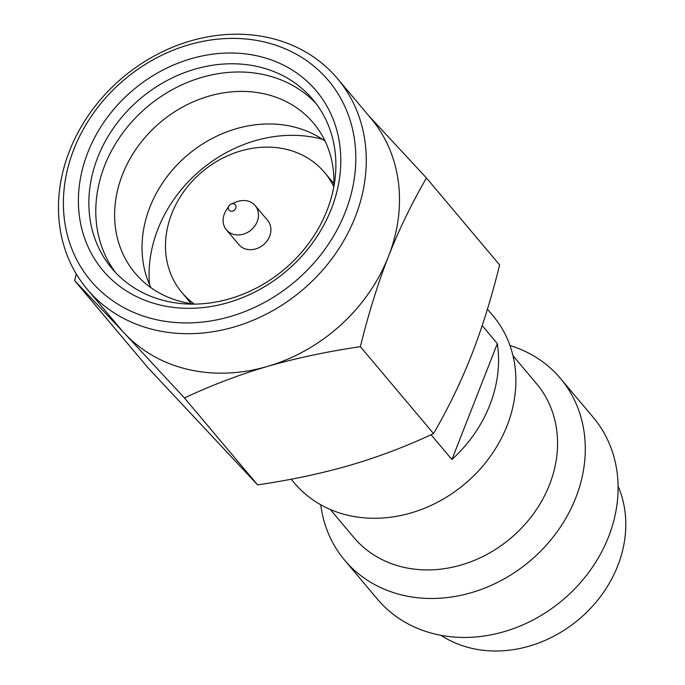 <?xml version="1.0" encoding="UTF-8"?>
<svg xmlns="http://www.w3.org/2000/svg" width="685" height="685" viewBox="0 0 685 685"><rect width="100%" height="100%" fill="white"/><g stroke="black" fill="none" stroke-linecap="round" stroke-linejoin="round"><path stroke-width="1.03" d="M618.093 486.273A119.404 101.568 139.9 0 1 592.576 606.156A119.404 101.568 139.9 0 1 471.665 648.31A119.404 101.568 139.9 0 1 440.994 635.329M320.743 504.768A141.076 120.003 -40.1 0 0 344.615 560.159L377.418 599.144A141.076 120.003 -40.1 0 0 435.985 634.276A141.076 120.003 -40.1 0 0 589.794 570.956A141.076 120.003 -40.1 0 0 593.287 417.456L560.484 378.471A141.076 120.003 -40.1 0 0 509.983 345.505M344.615 560.159A141.076 120.003 -40.1 0 0 403.174 595.299A141.076 120.003 -40.1 0 0 556.982 531.98A141.076 120.003 -40.1 0 0 560.484 378.471M330.281 509.477L353.854 537.485A119.404 101.568 -40.1 0 0 403.422 567.223A119.404 101.568 -40.1 0 0 533.606 513.639A119.404 101.568 -40.1 0 0 536.56 383.711L512.988 355.703M291.176 479.2L294.379 483.019A129.833 110.439 -40.1 0 0 348.28 515.351A129.833 110.439 -40.1 0 0 507.114 425.625A129.833 110.439 -40.1 0 0 493.046 315.811L487.437 309.149M482.189 325.615L497.344 343.613A129.833 110.439 139.9 0 1 451.92 459.507L497.344 343.613M431.07 434.727L451.92 459.507M155.127 330.016A163.569 139.141 -40.1 0 0 355.241 216.974A163.569 139.141 -40.1 0 0 337.508 78.629A163.569 139.141 -40.1 0 0 269.616 37.889A163.569 139.141 -40.1 0 0 69.502 150.923A163.569 139.141 -40.1 0 0 87.226 289.275A163.569 139.141 -40.1 0 0 155.127 330.016M337.508 78.629L370.739 118.103A163.569 139.141 139.9 0 1 388.464 256.447A163.569 139.141 139.9 0 1 267.458 366.432A163.569 139.141 139.9 0 1 188.349 369.489A163.569 139.141 139.9 0 1 124.584 333.407L74.622 280.61L76.3 273.983M73.877 149.287A155.384 132.179 -40.1 0 0 155.221 319.424A155.384 132.179 -40.1 0 0 345.326 212.033A155.384 132.179 -40.1 0 0 263.982 41.896A155.384 132.179 -40.1 0 0 73.877 149.287M368.735 115.722L426.455 177.997L499.622 264.932C491.479 297.924 482.112 327.995 471.52 355.138C460.885 382.161 448.221 408.32 433.528 433.588C406.428 446.329 378.754 456.835 350.514 465.115C322.258 473.318 291.288 479.911 257.611 484.894L147.789 367.537L74.622 280.61M327.019 210.449A131.263 111.655 139.9 0 1 166.429 301.169A131.263 111.655 139.9 0 1 111.946 268.477A131.263 111.655 139.9 0 1 97.715 157.447A131.263 111.655 139.9 0 1 258.305 66.736A131.263 111.655 139.9 0 1 312.797 99.428A131.263 111.655 139.9 0 1 327.019 210.449M331.394 208.814A139.44 118.616 139.9 0 1 160.804 305.185A139.44 118.616 139.9 0 1 87.808 152.507A139.44 118.616 139.9 0 1 258.399 56.144A139.44 118.616 139.9 0 1 331.394 208.814M316.145 103.641A131.263 111.655 -40.1 0 0 265.232 74.956A131.263 111.655 -40.1 0 0 123.985 131.357A131.263 111.655 -40.1 0 0 115.517 272.484M333.766 187.176A116.544 99.137 -40.1 0 0 313.439 123.052A116.544 99.137 -40.1 0 0 265.061 94.025A116.544 99.137 -40.1 0 0 138.002 146.333A116.544 99.137 -40.1 0 0 135.108 273.144A116.544 99.137 -40.1 0 0 183.494 302.171A116.544 99.137 -40.1 0 0 194.823 304.114M325.067 141.084A116.544 99.137 -40.1 0 0 292.469 126.588A116.544 99.137 -40.1 0 0 173.219 169.126A116.544 99.137 -40.1 0 0 150.897 287.674M322.37 139.243A131.263 111.655 -40.1 0 0 318.525 138.284A131.263 111.655 -40.1 0 0 149.544 284.703M333.783 186.748A93.228 79.306 -40.1 0 0 324.536 172.44A93.228 79.306 -40.1 0 0 285.833 149.21A93.228 79.306 -40.1 0 0 184.188 191.055A93.228 79.306 -40.1 0 0 181.876 292.504A93.228 79.306 -40.1 0 0 194.403 304.063M228.961 205.928L226.041 210.612A18.812 16.003 -40.1 0 0 226.41 229.843L238.817 244.588A18.812 16.003 -40.1 0 0 246.626 249.272A18.812 16.003 -40.1 0 0 267.133 240.829A18.812 16.003 -40.1 0 0 267.595 220.356L255.188 205.611A18.812 16.003 -40.1 0 0 247.379 200.928A18.812 16.003 -40.1 0 0 236.308 201.972L231.188 204.044A4.093 3.476 -40.1 0 0 228.961 205.928A4.093 3.476 -40.1 0 0 230.734 211.126A4.093 3.476 -40.1 0 0 235.734 208.3A4.093 3.476 -40.1 0 0 233.594 203.822A4.093 3.476 -40.1 0 0 231.188 204.044M226.41 229.843A18.812 16.003 -40.1 0 0 234.219 234.527A18.812 16.003 -40.1 0 0 254.726 226.084A18.812 16.003 -40.1 0 0 255.188 205.611M426.455 177.997C411.668 203.454 399.004 229.603 388.464 256.447C377.88 283.547 368.513 313.61 360.361 346.653C326.462 351.688 295.492 358.281 267.458 366.432C239.253 374.695 211.588 385.21 184.445 397.959L124.584 333.407A163.569 139.141 139.9 0 1 120.449 328.749L87.226 289.275M433.528 433.588L360.361 346.653M257.611 484.894L184.445 397.959M333.912 183.571L324.536 172.44M191.243 303.643L181.876 292.504"/></g></svg>
